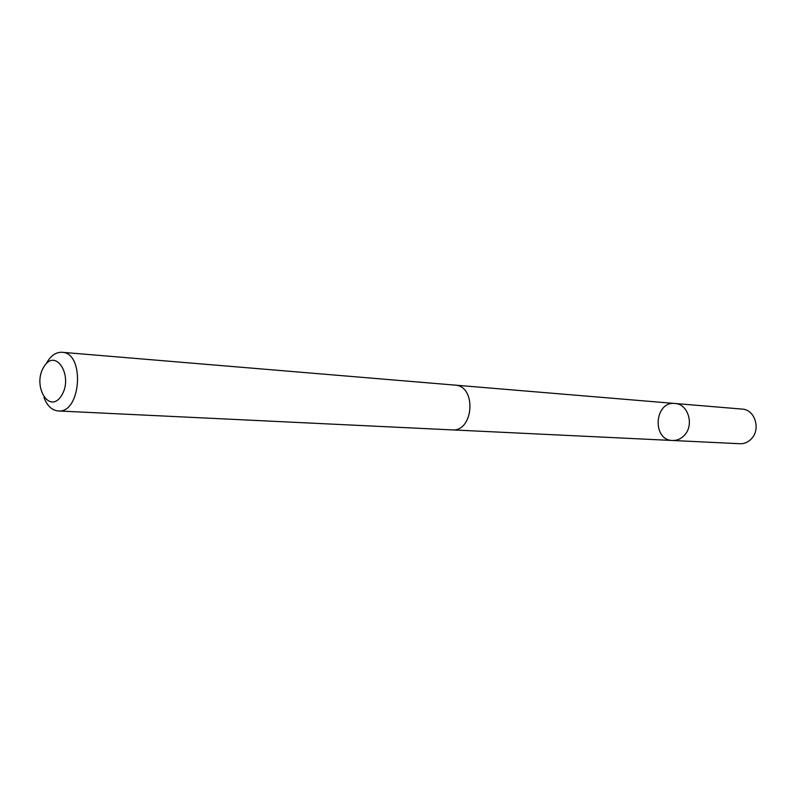 <?xml version="1.0" encoding="UTF-8"?>
<svg xmlns="http://www.w3.org/2000/svg" width="796" height="796" viewBox="0 0 796 796"><rect width="100%" height="100%" fill="white"/><g stroke="black" fill="none" stroke-linecap="round" stroke-linejoin="round"><path stroke-width="1.19" d="M684.49 435.173C681.097 438.845 677.117 440.616 672.55 440.486C651.745 440.297 654.332 400.955 674.988 403.482C688.082 403.861 694.47 424.895 684.49 435.173C681.097 438.845 677.117 440.616 672.55 440.486L739.922 443.73C744.33 443.86 748.16 442.208 751.424 438.775C761.036 429.173 754.837 409.482 742.2 409.094L674.988 403.482C688.082 403.861 694.47 424.895 684.49 435.173M43.979 397.493C47.173 405.851 51.909 410.338 58.198 410.955L451.949 429.89C473.809 432.129 476.864 385.742 454.894 385.105L62.048 352.29C56.546 352.031 51.73 355.026 47.611 361.294L46.198 363.772M58.198 410.955C81.132 413.651 85.152 352.618 62.048 352.29M44.019 366.598C31.87 385.314 49.053 414.895 61.362 395.841C73.859 376.717 55.989 347.205 44.019 366.598M452.665 429.9L672.55 440.486M455.601 385.174L674.988 403.482"/></g></svg>
